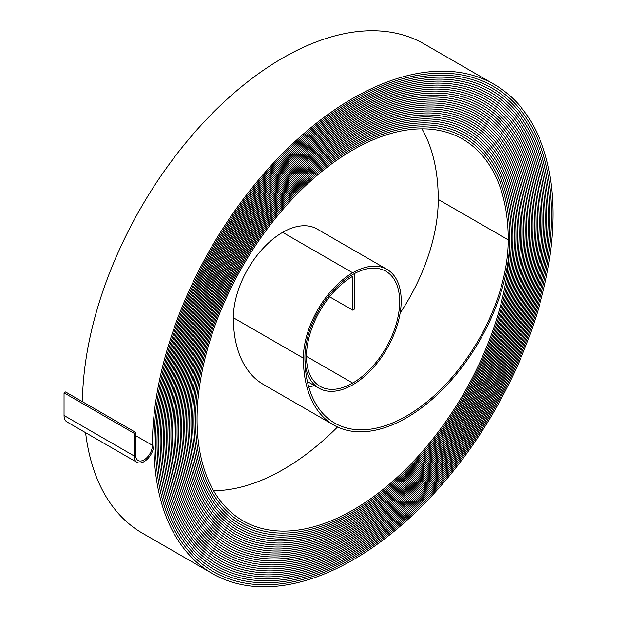 <?xml version="1.0" encoding="UTF-8"?>
<svg xmlns="http://www.w3.org/2000/svg" width="617" height="617" viewBox="0 0 617 617"><rect width="100%" height="100%" fill="white"/><g stroke="black" fill="none" stroke-linecap="round" stroke-linejoin="round"><path stroke-width="0.93" d="M329.594 296.808L352.685 310.135L354.22 309.248L354.22 273.701A67.531 38.987 120 0 0 308.87 333.08A67.531 38.987 120 0 0 318.92 388.186A67.531 38.987 120 0 0 352.685 384.846A68.618 39.619 120 0 0 397.518 324.372A68.618 39.619 120 0 0 386.998 269.382A68.618 39.619 120 0 0 352.685 272.783A69.713 40.244 120 0 0 303.394 358.161A145.959 84.267 120 0 0 333.62 424.982A145.959 84.267 120 0 0 406.603 417.748A145.959 84.267 120 0 0 509.812 238.987A222.213 128.29 120 0 0 463.791 137.259A222.213 128.29 120 0 0 292.558 196.792A222.213 128.29 120 0 0 195.558 420.416A223.3 128.922 120 0 0 241.802 522.645A223.3 128.922 120 0 0 353.456 511.586A223.3 128.922 120 0 0 511.354 238.1A224.387 129.555 120 0 0 464.879 135.378A224.387 129.555 120 0 0 291.964 195.489A224.387 129.555 120 0 0 194.016 421.311A225.483 130.179 120 0 0 240.715 524.535A225.475 130.179 120 0 0 353.456 513.359A225.475 130.179 120 0 0 512.889 237.206A226.57 130.812 120 0 0 465.966 133.488A226.57 130.812 120 0 0 291.378 194.185A226.57 130.812 120 0 0 192.481 422.198A227.658 131.436 120 0 0 239.627 526.417A227.658 131.436 120 0 0 353.456 515.141A227.658 131.436 120 0 0 514.431 236.319A228.745 132.069 120 0 0 467.054 131.606A228.745 132.069 120 0 0 290.784 192.89A228.745 132.069 120 0 0 190.938 423.085A229.84 132.701 120 0 0 238.54 528.306A229.84 132.701 120 0 0 353.456 516.923A229.833 132.694 120 0 0 515.974 235.432A230.928 133.326 120 0 0 468.149 129.717A230.928 133.326 120 0 0 290.198 191.586A230.928 133.326 120 0 0 189.396 423.979A232.015 133.958 120 0 0 237.445 530.188A232.015 133.958 120 0 0 353.456 518.696A232.015 133.951 120 0 0 517.516 234.537A233.103 134.583 120 0 0 469.236 127.827A233.103 134.583 120 0 0 289.604 190.283A233.103 134.583 120 0 0 187.853 424.866A234.198 135.216 120 0 0 236.357 532.078A234.198 135.216 120 0 0 353.456 520.478A234.19 135.208 120 0 0 519.051 233.65A235.278 135.84 120 0 0 470.324 125.945A235.285 135.84 120 0 0 289.018 188.972A235.285 135.84 120 0 0 186.311 425.753A236.373 136.473 120 0 0 235.27 533.967A236.373 136.473 120 0 0 353.456 522.26A236.373 136.473 120 0 0 520.594 232.763A237.46 137.097 120 0 0 471.411 124.056A237.46 137.097 120 0 0 288.432 187.676A237.46 137.097 120 0 0 184.776 426.648A238.555 137.73 120 0 0 234.182 535.849A238.555 137.73 120 0 0 353.456 524.034A238.548 137.73 120 0 0 522.136 231.869A239.635 138.355 120 0 0 472.506 122.166A239.635 138.355 120 0 0 287.838 186.373A239.635 138.355 120 0 0 183.234 427.535A240.73 138.987 120 0 0 233.087 537.739A240.73 138.987 120 0 0 353.456 525.815A240.73 138.987 120 0 0 523.679 230.982A241.818 139.612 120 0 0 473.594 120.284A241.818 139.612 120 0 0 287.252 185.069A241.818 139.612 120 0 0 181.691 428.422A242.905 140.244 120 0 0 232 539.62A242.905 140.244 120 0 0 353.456 527.589A242.905 140.244 120 0 0 525.214 230.095A243.993 140.869 120 0 0 474.681 118.395A243.993 140.869 120 0 0 286.658 183.766A243.993 140.869 120 0 0 180.156 429.309A245.088 141.501 120 0 0 230.912 541.51A245.088 141.501 120 0 0 353.456 529.371A245.088 141.501 120 0 0 526.756 229.2A246.175 142.126 120 0 0 475.769 116.513A246.175 142.126 120 0 0 286.072 182.462A246.175 142.126 120 0 0 178.614 430.203A247.27 142.758 120 0 0 229.825 543.4A247.27 142.758 120 0 0 353.456 531.152A247.263 142.758 120 0 0 528.299 228.313A248.35 143.391 120 0 0 476.864 114.623A248.35 143.391 120 0 0 285.478 181.159A248.35 143.391 120 0 0 177.071 431.09A249.445 144.016 120 0 0 228.73 545.281A249.445 144.016 120 0 0 353.456 532.934A249.445 144.016 120 0 0 529.841 227.426A250.533 144.648 120 0 0 477.951 112.734A250.533 144.648 120 0 0 284.892 179.855A250.533 144.648 120 0 0 175.536 431.977A251.628 145.273 120 0 0 227.642 547.171A251.628 145.273 120 0 0 353.456 534.708A251.62 145.273 120 0 0 531.376 226.532A252.708 145.905 120 0 0 479.039 110.852A252.708 145.905 120 0 0 284.298 178.552A252.708 145.905 120 0 0 173.994 432.872A253.803 146.537 120 0 0 226.555 549.061A253.803 146.537 120 0 0 353.456 536.489A253.795 146.53 120 0 0 532.918 225.645A254.89 147.162 120 0 0 480.126 108.962A254.89 147.162 120 0 0 283.712 177.249A254.89 147.162 120 0 0 172.451 433.759A255.978 147.795 120 0 0 225.467 550.942A255.978 147.795 120 0 0 353.456 538.271A255.978 147.787 120 0 0 534.461 224.758A257.065 148.419 120 0 0 481.221 107.073A257.065 148.419 120 0 0 283.126 175.945A257.065 148.419 120 0 0 170.909 434.646A258.161 149.052 120 0 0 224.38 552.832A258.161 149.052 120 0 0 353.456 540.045A258.153 149.044 120 0 0 535.996 223.871A259.248 149.676 120 0 0 482.309 105.191A259.248 149.676 120 0 0 282.532 174.642A259.248 149.676 120 0 0 169.374 435.54A260.335 150.309 120 0 0 223.285 554.722A260.335 150.301 120 0 0 353.456 541.819A260.335 150.301 120 0 0 537.538 222.976A261.423 150.934 120 0 0 483.396 103.301A261.423 150.934 120 0 0 281.946 173.338A261.423 150.934 120 0 0 167.832 436.427A262.518 151.566 120 0 0 222.197 556.603A262.518 151.566 120 0 0 353.456 543.6A262.51 151.566 120 0 0 539.081 222.089A263.606 152.191 120 0 0 484.484 101.419A263.606 152.191 120 0 0 281.352 172.035A263.606 152.191 120 0 0 166.289 437.322A264.693 152.823 120 0 0 221.11 558.493A264.693 152.823 120 0 0 353.456 545.382A264.693 152.823 120 0 0 540.623 221.202A265.78 153.448 120 0 0 485.571 99.53A265.78 153.448 120 0 0 280.766 170.732A265.78 153.448 120 0 0 164.747 438.209A266.876 154.08 120 0 0 220.022 560.375A266.876 154.08 120 0 0 353.456 547.163A266.868 154.08 120 0 0 542.158 220.308A267.963 154.705 120 0 0 486.666 97.64A267.963 154.705 120 0 0 280.172 169.428A267.963 154.705 120 0 0 163.212 439.096A269.051 155.337 120 0 0 218.927 562.264A269.051 155.337 120 0 0 353.456 548.937A269.051 155.337 120 0 0 543.7 219.421A270.138 155.962 120 0 0 487.754 95.758A270.138 155.962 120 0 0 279.586 168.125A270.138 155.962 120 0 0 161.669 439.983A271.233 156.595 120 0 0 217.84 564.154A271.233 156.595 120 0 0 353.456 550.719A271.225 156.595 120 0 0 545.243 218.534A272.313 157.219 120 0 0 488.841 93.869A272.313 157.219 120 0 0 279 166.829A272.313 157.219 120 0 0 160.127 440.877A273.408 157.852 120 0 0 216.752 566.036A273.408 157.852 120 0 0 353.456 552.5A273.408 157.852 120 0 0 546.785 217.639A274.496 158.484 120 0 0 489.929 91.979A274.496 158.484 120 0 0 278.406 165.526A274.496 158.484 120 0 0 158.584 441.764A275.591 159.109 120 0 0 215.665 567.925A275.591 159.109 120 0 0 353.456 554.274A275.583 159.109 120 0 0 548.32 216.752A276.671 159.741 120 0 0 491.024 90.097A276.678 159.741 120 0 0 277.82 164.215A276.678 159.741 120 0 0 157.042 442.651A277.766 160.366 120 0 0 214.569 569.815A277.766 160.366 120 0 0 353.456 556.048A277.766 160.366 120 0 0 549.863 215.865A278.853 160.998 120 0 0 492.111 88.208A278.853 160.998 120 0 0 277.226 162.919A278.853 160.998 120 0 0 155.507 443.546A279.948 161.631 120 0 0 213.482 571.697A279.948 161.631 120 0 0 353.456 557.837A279.941 161.623 120 0 0 551.405 214.971A281.028 162.256 120 0 0 493.199 86.318A281.028 162.256 120 0 0 276.64 161.615A281.028 162.256 120 0 0 153.965 444.433A282.123 162.88 120 0 0 212.395 573.579A282.123 162.88 120 0 0 353.456 559.611A282.123 162.88 120 0 0 552.948 214.084A283.211 163.513 120 0 0 494.286 84.436A283.211 163.513 120 0 0 276.046 160.312A283.211 163.513 120 0 0 152.422 445.32A11.885 6.864 -60 0 1 144.023 459.881A11.885 6.864 -60 0 1 138.077 460.467A11.885 6.864 -60 0 1 135.617 455.03L135.617 432.386L65.595 391.965L64.052 392.852L64.052 415.488A14.06 8.121 -60 0 0 66.968 421.928L136.989 462.349A14.06 8.121 -60 0 1 134.074 455.917L134.074 433.273L135.617 432.386M308.801 387.121A143.784 83.017 120 0 0 314.346 385.548M352.685 310.135L352.685 276.339A65.356 37.737 120 0 0 309.989 333.928A65.356 37.737 120 0 0 320.007 386.304A65.356 37.737 120 0 0 352.685 383.064A66.443 38.362 120 0 0 396.091 324.511A66.443 38.362 120 0 0 385.91 271.272A66.443 38.362 120 0 0 352.685 274.557A67.538 38.994 120 0 0 304.929 357.274A143.784 83.017 120 0 0 334.707 423.092A143.784 83.017 120 0 0 406.603 415.974A143.784 83.017 120 0 0 508.277 239.874A220.038 127.04 120 0 0 462.704 139.149A220.038 127.04 120 0 0 293.144 198.096A220.038 127.04 120 0 0 197.093 419.529A221.125 127.665 120 0 0 242.897 520.756A221.125 127.665 120 0 0 353.456 509.804A221.125 127.665 120 0 0 509.812 238.987A222.213 128.297 120 0 0 463.791 137.259A222.213 128.297 120 0 0 292.551 196.792A222.213 128.297 120 0 0 195.558 420.424A223.3 128.922 120 0 0 241.81 522.638A223.3 128.922 120 0 0 353.456 511.586A223.3 128.922 120 0 0 511.354 238.093A224.395 129.555 120 0 0 464.879 135.37A224.395 129.555 120 0 0 291.964 195.489A224.395 129.555 120 0 0 194.016 421.311A225.475 130.179 120 0 0 240.715 524.527A225.483 130.179 120 0 0 353.456 513.367A225.483 130.179 120 0 0 512.897 237.206A226.57 130.812 120 0 0 465.966 133.488A226.57 130.812 120 0 0 291.378 194.185A226.57 130.812 120 0 0 192.473 422.198A227.658 131.436 120 0 0 239.627 526.417A227.658 131.436 120 0 0 353.456 515.141A227.658 131.436 120 0 0 514.439 236.319A228.753 132.069 120 0 0 467.061 131.598A228.753 132.069 120 0 0 290.784 192.882A228.753 132.069 120 0 0 190.938 423.085A229.833 132.694 120 0 0 238.54 528.299A229.833 132.694 120 0 0 353.456 516.915A229.84 132.701 120 0 0 515.974 235.424A230.928 133.326 120 0 0 468.149 129.709A230.928 133.326 120 0 0 290.198 191.578A230.928 133.326 120 0 0 189.396 423.979A232.015 133.951 120 0 0 237.452 530.188A232.015 133.951 120 0 0 353.456 518.696A232.015 133.958 120 0 0 517.516 234.537A233.11 134.583 120 0 0 469.236 127.827A233.11 134.583 120 0 0 289.604 190.275A233.11 134.583 120 0 0 187.853 424.866A234.19 135.208 120 0 0 236.357 532.078A234.19 135.208 120 0 0 353.456 520.478A234.198 135.216 120 0 0 519.059 233.65A235.285 135.84 120 0 0 470.324 125.937A235.278 135.84 120 0 0 289.018 188.979A235.278 135.84 120 0 0 186.319 425.753A236.373 136.473 120 0 0 235.27 533.96A236.373 136.473 120 0 0 353.456 522.252A236.373 136.473 120 0 0 520.594 232.763A237.46 137.097 120 0 0 471.419 124.056A237.46 137.097 120 0 0 288.424 187.668A237.46 137.097 120 0 0 184.776 426.648A238.548 137.73 120 0 0 234.182 535.849A238.548 137.73 120 0 0 353.456 524.034A238.555 137.73 120 0 0 522.136 231.869A239.643 138.355 120 0 0 472.506 122.166A239.643 138.355 120 0 0 287.838 186.365A239.643 138.355 120 0 0 183.234 427.535A240.73 138.987 120 0 0 233.095 537.731A240.73 138.987 120 0 0 353.456 525.815A240.73 138.987 120 0 0 523.679 230.982A241.818 139.619 120 0 0 473.594 120.276A241.818 139.619 120 0 0 287.252 185.069A241.818 139.619 120 0 0 181.691 428.422A242.913 140.244 120 0 0 232 539.628A242.913 140.244 120 0 0 353.456 527.597A242.913 140.244 120 0 0 525.221 230.095A244 140.877 120 0 0 474.681 118.395A244 140.877 120 0 0 286.658 183.766A244 140.877 120 0 0 180.149 429.316A245.088 141.501 120 0 0 230.912 541.51A245.088 141.501 120 0 0 353.456 529.371A245.088 141.501 120 0 0 526.756 229.2A246.175 142.134 120 0 0 475.776 116.505A246.175 142.134 120 0 0 286.072 182.462A246.175 142.134 120 0 0 178.614 430.203A247.263 142.758 120 0 0 229.825 543.392A247.263 142.758 120 0 0 353.456 531.152A247.27 142.758 120 0 0 528.299 228.313A248.358 143.391 120 0 0 476.864 114.615A248.358 143.391 120 0 0 285.478 181.159A248.358 143.391 120 0 0 177.071 431.09A249.445 144.016 120 0 0 228.737 545.281A249.445 144.016 120 0 0 353.456 532.926A249.445 144.016 120 0 0 529.841 227.426A250.533 144.648 120 0 0 477.951 112.734A250.533 144.648 120 0 0 284.892 179.855A250.533 144.648 120 0 0 175.529 431.985A251.62 145.273 120 0 0 227.65 547.171A251.62 145.273 120 0 0 353.456 534.708A251.628 145.273 120 0 0 531.384 226.532A252.715 145.905 120 0 0 479.039 110.844A252.715 145.905 120 0 0 284.298 178.552A252.715 145.905 120 0 0 173.986 432.872A253.795 146.53 120 0 0 226.555 549.053A253.795 146.53 120 0 0 353.456 536.481A253.803 146.537 120 0 0 532.918 225.645A254.89 147.162 120 0 0 480.134 108.962A254.89 147.162 120 0 0 283.712 177.249A254.89 147.162 120 0 0 172.451 433.759A255.978 147.787 120 0 0 225.467 550.942A255.978 147.787 120 0 0 353.456 538.263A255.978 147.795 120 0 0 534.461 224.758A257.073 148.419 120 0 0 481.221 107.073A257.073 148.419 120 0 0 283.118 175.945A257.073 148.419 120 0 0 170.909 434.653A258.153 149.044 120 0 0 224.38 552.832A258.153 149.044 120 0 0 353.456 540.045A258.161 149.052 120 0 0 536.003 223.863A259.248 149.676 120 0 0 482.309 105.183A259.248 149.676 120 0 0 282.532 174.642A259.248 149.676 120 0 0 169.367 435.54A260.335 150.301 120 0 0 223.292 554.714A260.335 150.309 120 0 0 353.456 541.826A260.335 150.309 120 0 0 537.546 222.976A261.431 150.934 120 0 0 483.396 103.301A261.431 150.934 120 0 0 281.946 173.338A261.431 150.934 120 0 0 167.824 436.427A262.51 151.566 120 0 0 222.197 556.603A262.51 151.566 120 0 0 353.456 543.6A262.518 151.566 120 0 0 539.081 222.089A263.606 152.191 120 0 0 484.484 101.412A263.606 152.191 120 0 0 281.352 172.035A263.606 152.191 120 0 0 166.289 437.314A264.693 152.823 120 0 0 221.11 558.485A264.693 152.823 120 0 0 353.456 545.382A264.693 152.823 120 0 0 540.623 221.195A265.788 153.456 120 0 0 485.579 99.522A265.788 153.456 120 0 0 280.766 170.732A265.788 153.456 120 0 0 164.747 438.209A266.868 154.08 120 0 0 220.022 560.375A266.868 154.08 120 0 0 353.456 547.156A266.876 154.08 120 0 0 542.166 220.308A267.963 154.713 120 0 0 486.666 97.64A267.963 154.713 120 0 0 280.172 169.428A267.963 154.713 120 0 0 163.204 439.096A269.051 155.337 120 0 0 218.935 562.264A269.051 155.337 120 0 0 353.456 548.937A269.051 155.337 120 0 0 543.708 219.421A270.146 155.97 120 0 0 487.754 95.751A270.146 155.97 120 0 0 279.586 168.125A270.146 155.97 120 0 0 161.669 439.99A271.225 156.595 120 0 0 217.84 564.146A271.225 156.595 120 0 0 353.456 550.719A271.233 156.595 120 0 0 545.243 218.526A272.321 157.227 120 0 0 488.841 93.869A272.321 157.227 120 0 0 278.992 166.821A272.321 157.227 120 0 0 160.127 440.877A273.408 157.852 120 0 0 216.752 566.036A273.408 157.852 120 0 0 353.456 552.493A273.408 157.852 120 0 0 546.785 217.639A274.496 158.484 120 0 0 489.937 91.979A274.496 158.484 120 0 0 278.406 165.518A274.496 158.484 120 0 0 158.584 441.764A275.583 159.109 120 0 0 215.665 567.925A275.583 159.109 120 0 0 353.456 554.274A275.591 159.109 120 0 0 548.328 216.752A276.678 159.741 120 0 0 491.024 90.09A276.671 159.741 120 0 0 277.82 164.222A276.671 159.741 120 0 0 157.05 442.651A277.766 160.366 120 0 0 214.577 569.807A277.766 160.366 120 0 0 353.456 556.056A277.766 160.366 120 0 0 549.863 215.857A278.853 160.998 120 0 0 492.111 88.208A278.853 160.998 120 0 0 277.226 162.911A278.853 160.998 120 0 0 155.507 443.546A279.941 161.623 120 0 0 213.482 571.697A279.941 161.623 120 0 0 353.456 557.83A279.948 161.631 120 0 0 551.405 214.971A281.036 162.256 120 0 0 493.199 86.318A281.036 162.256 120 0 0 276.64 161.608A281.036 162.256 120 0 0 153.965 444.433A14.06 8.121 -60 0 1 144.023 461.655A14.06 8.121 -60 0 1 136.989 462.349M213.575 490.692A221.125 127.665 120 0 0 283.434 469.383A221.125 127.665 120 0 0 337.522 427.003M386.998 269.382L316.976 228.961A68.618 39.619 120 0 0 282.663 232.354A69.713 40.244 120 0 0 233.373 317.732A145.959 84.267 120 0 0 263.598 384.553L333.62 424.982M400.148 313.074A143.784 83.017 120 0 0 438.255 199.445A220.038 127.04 120 0 0 421.974 128.837M494.286 84.436L424.265 44.008A283.211 163.513 120 0 0 207.312 118.533A283.211 163.513 120 0 0 82.423 401.675M85.601 432.687A282.123 162.88 120 0 0 142.373 533.157L212.395 573.579M134.074 433.273L64.052 392.852M352.685 383.064L306.472 356.387M352.685 272.783L282.663 232.354M134.074 455.917L64.052 415.488M508.277 239.874L438.255 199.445M303.394 358.161L233.373 317.732M152.422 445.32L135.617 435.617M318.92 388.186L307.389 381.53M463.791 137.259L463.128 136.881M241.81 522.638L241.139 522.26M464.879 135.378L464.215 134.992M240.715 524.527L240.052 524.142M465.966 133.488L465.295 133.102M239.627 526.417L238.956 526.023M467.054 131.606L466.383 131.213M238.54 528.299L237.861 527.913M468.149 129.717L467.47 129.323M237.452 530.188L236.774 529.795M469.236 127.827L468.558 127.434M236.357 532.078L235.679 531.684M470.324 125.945L469.645 125.552M235.27 533.96L234.583 533.566M471.411 124.056L470.725 123.662M234.182 535.849L233.496 535.448M472.506 122.166L471.812 121.773M233.095 537.731L232.401 537.338M473.594 120.284L472.9 119.883M232 539.62L231.313 539.219M474.681 118.395L473.987 117.994M230.912 541.51L230.218 541.109M475.769 116.513L475.075 116.104M229.825 543.392L229.123 542.991M476.864 114.623L476.162 114.214M228.737 545.281L228.035 544.873M477.951 112.734L477.242 112.333M227.65 547.171L226.94 546.762M479.039 110.852L478.329 110.443M226.555 549.053L225.845 548.644M480.126 108.962L479.417 108.553M225.467 550.942L224.758 550.534M481.221 107.073L480.504 106.664M224.38 552.832L223.662 552.416M482.309 105.191L481.592 104.774M223.292 554.714L222.567 554.297M483.396 103.301L482.679 102.885M222.197 556.603L221.48 556.187M484.484 101.419L483.767 100.995M221.11 558.485L220.385 558.069M485.571 99.53L484.846 99.113M220.022 560.375L219.297 559.958M486.666 97.64L485.934 97.224M218.935 562.264L218.202 561.84M487.754 95.758L487.021 95.334M217.84 564.146L217.107 563.722M488.841 93.869L488.109 93.445M216.752 566.036L216.019 565.612M489.929 91.979L489.196 91.555M215.665 567.925L214.924 567.493M491.024 90.097L490.284 89.666M214.577 569.807L213.837 569.383M492.111 88.208L491.363 87.776M213.482 571.697L212.742 571.265M493.199 86.318L492.451 85.894"/></g></svg>
